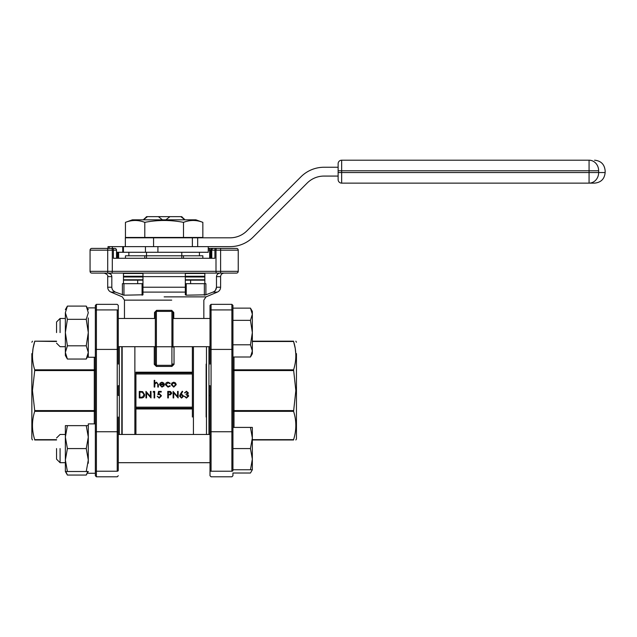 <?xml version="1.0" encoding="UTF-8"?>
<svg xmlns="http://www.w3.org/2000/svg" width="637" height="637" viewBox="0 0 637 637"><rect width="100%" height="100%" fill="white"/><g stroke="black" fill="none" stroke-linecap="round" stroke-linejoin="round"><path stroke-width="0.96" d="M118.283 417.036L118.283 470.385A1.059 0.852 0 0 1 117.224 471.229L96.41 471.229L96.41 476.802L95.351 475.743L95.351 317.935M118.283 332.578L118.283 317.935L118.283 318.46L155.332 318.46M155.332 346.687L118.283 346.687L118.283 364.117M118.283 470.385A1.059 0.852 0 0 1 117.224 471.229L117.224 309.924A1.059 0.852 0 0 1 118.283 310.768L118.283 347.213M118.283 317.935L118.283 305.41L117.224 304.351L96.41 304.351L96.41 476.802L95.351 475.743L95.351 433.94M232.943 432.372A1.059 0.629 0 0 0 231.884 431.743L211.07 431.743L211.07 349.41A1.059 0.629 180 0 1 210.011 348.781L210.011 305.41L210.011 317.935L210.011 305.41L211.07 304.351L211.07 349.41L231.884 349.41L231.884 304.351L231.884 309.924L211.07 309.924L211.07 304.351L231.884 304.351L232.943 305.41L232.943 470.385A1.059 0.852 0 0 1 231.884 471.229L231.884 349.41A1.059 0.629 0 0 0 232.943 348.781M210.011 432.372A1.059 0.629 180 0 1 211.07 431.743L211.07 471.229A1.059 0.852 0 0 1 210.011 470.385L210.011 385.68L208.952 385.751L208.952 346.687M210.011 433.94L210.011 417.036M210.011 463.218L210.011 475.743L211.07 476.802L231.884 476.802L232.943 475.743L232.943 473.02L250.46 473.02L252.348 469.748L252.348 459.166L250.46 469.748L232.943 469.748M65.364 312.719L65.364 355.51L65.364 352.436L67.411 359.053L65.364 352.436L67.411 345.811L65.364 332.578L67.411 319.336L65.364 312.719L67.411 306.094L86.25 306.094L88.296 312.719L86.25 306.094L88.296 309.646M67.411 319.336L86.25 319.336L88.296 332.578L86.25 345.811L88.296 352.436L86.25 359.053L67.411 359.053L65.364 355.51M88.296 312.719L86.25 319.336M67.411 345.811L86.25 345.811M252.348 311.405L252.348 314.24L252.348 311.405L250.46 308.133L252.348 314.24L250.46 308.133L232.943 308.133L232.943 305.41M250.46 320.355L252.348 332.578L252.348 314.24L250.46 320.355L232.943 320.355M250.46 344.8L252.348 350.907L252.348 332.578L250.46 344.8L232.943 344.8M252.348 353.742L252.348 350.907L252.348 353.742L250.46 357.015L252.348 350.907L250.46 357.015L232.943 357.015M67.411 425.643L65.364 425.643L65.364 437.109L67.411 425.643L86.25 425.643L88.296 437.109L86.25 448.575L88.296 460.041L86.25 471.507L88.296 471.507L86.25 475.059L67.411 475.059L65.834 471.507L67.411 475.059L65.364 471.507L67.411 471.507L65.364 460.041L67.411 448.575L65.364 437.109L65.364 471.507M88.296 463.218L88.296 423.884L88.296 425.643L86.25 425.643M67.411 448.575L86.25 448.575M67.411 471.507L86.25 471.507M250.46 427.411L252.348 437.993L250.46 448.575L232.943 448.575L232.943 427.411L252.348 427.411L252.348 459.166L250.46 448.575M250.46 469.748L252.348 469.748M87.834 471.507L86.25 475.059M172.969 332.578L172.969 347.213L172.969 346.687L210.011 346.687M117.224 309.924L96.41 309.924L96.41 304.351L95.351 305.41L95.351 347.213M33.1 348.216L34.717 341.496C31.731 350.876 31.731 360.319 34.717 369.81L94.292 369.81L94.292 370.559L95.351 370.559L95.351 410.594L94.292 410.594L94.292 370.559L34.717 370.559L32.463 390.577L34.717 410.594L94.292 410.594L94.292 411.343L34.717 411.343C31.731 420.731 31.731 430.166 34.717 439.657L56.55 439.657M94.292 423.884L94.292 411.343A1.059 0.748 -0 0 1 95.351 412.091L95.351 410.594M32.463 439.968L31.85 438.909L31.85 353.615M56.55 341.496L34.717 341.185C31.731 341.185 31.731 341.185 34.717 341.185C31.731 341.185 31.731 341.185 34.717 341.185L56.55 341.185M56.55 439.968L34.717 439.968C31.731 439.968 31.731 439.968 34.717 439.968C31.731 439.968 31.731 439.968 34.717 439.968L34.717 439.657M32.487 354.244L33.036 348.582M121.81 346.687L121.81 434.466M119.342 385.751L119.342 395.402L118.283 395.473L118.283 385.68L119.342 385.751L119.342 346.687M252.348 341.185L293.585 341.185C296.571 341.185 296.571 341.185 293.585 341.185C296.571 341.185 296.571 341.185 293.585 341.185L293.585 341.496C296.571 350.876 296.571 360.319 293.585 369.81L295.839 390.577L293.585 411.343C296.571 420.731 296.571 430.166 293.585 439.657L293.585 439.968C296.571 439.968 296.571 439.968 293.585 439.968C296.571 439.968 296.571 439.968 293.585 439.968L252.348 439.968M295.815 354.244L295.257 348.582M295.202 348.216L293.585 341.496L252.348 341.496M206.484 346.687L206.484 434.466M208.952 434.466L208.952 385.751M146.598 216.644L144.83 218.411L146.598 216.644L181.704 216.644L183.472 218.411L181.704 216.644M144.742 218.411L143.333 219.821L132.4 219.821L125.449 222.353C131.899 219.861 138.348 219.861 144.798 222.353C157.729 219.861 170.628 219.861 183.504 222.353C189.953 219.861 196.403 219.861 202.853 222.353L202.853 237.458L183.504 237.458L183.504 222.353C189.953 219.861 196.403 219.861 202.853 222.353L195.901 219.821L184.969 219.821L183.552 218.411M125.449 222.353L125.449 237.458L183.504 237.458M144.798 222.353L144.798 237.458M125.346 237.816L125.346 246.63L125.346 237.816L153.565 237.816L153.565 246.63M192.374 246.63L192.374 237.816L153.565 237.816M192.374 237.816L230.076 237.816A23.816 23.816 0 0 0 246.917 230.841L300.943 176.815A32.63 32.63 0 0 1 324.018 167.252L338.128 167.252M338.128 176.075L338.128 172.547L338.128 179.602L338.128 176.075L324.018 176.075A23.816 23.816 0 0 0 307.177 183.05L253.152 237.075A32.63 32.63 0 0 1 230.076 246.63L123.443 246.63L123.443 252.276L122.742 252.276L122.742 246.63L123.443 246.63M338.128 163.725A3.527 3.527 0 0 1 341.655 160.198A3.527 3.527 0 0 0 338.128 163.725A3.527 3.527 0 0 1 341.655 160.198A3.527 3.527 0 0 0 338.128 163.725L338.128 172.547L589.066 172.547L589.066 170.78L341.655 170.78L341.655 183.13L594.568 183.13L341.655 183.13A3.527 3.527 0 0 1 338.128 179.602A3.527 3.527 0 0 0 341.655 183.13A3.527 3.527 0 0 1 338.128 179.602A3.527 3.527 0 0 0 341.655 183.13M126.11 273.098L112.056 273.098L112.303 271.33L215.999 271.33L215.999 250.166L211.779 250.166L211.779 258.28L211.779 250.166A1.768 1.768 0 0 1 213.538 248.398L236.47 248.398A1.768 1.768 0 0 1 238.238 250.166L238.238 271.33A1.768 1.768 0 0 1 236.47 273.098L91.824 273.098A1.768 1.768 0 0 1 90.064 271.33L90.064 250.166L107.701 250.166L107.701 271.33L112.303 271.33L112.303 250.166L107.701 250.166L107.701 248.398L97.119 248.398L114.756 248.398L91.824 248.398L108.019 248.398L108.019 246.63L122.742 246.63L122.742 252.276L116.523 252.276M125.449 258.28L125.449 255.803L146.51 255.803L146.51 258.28M181.792 252.276L181.792 255.803L202.853 255.803L202.853 258.28M192.374 417.036L192.374 346.687L192.374 372.191L135.928 372.191L135.928 434.466L135.928 408.213L192.374 408.213M155.332 363.902A1.059 0.446 0 0 1 154.273 364.356L156.391 366.434L171.91 366.434L174.028 364.356A1.059 0.446 -0 0 1 172.969 363.902L171.91 365.312L171.91 346.743L156.391 346.743L156.391 365.312L155.332 363.902L155.332 312.464L154.528 312.464L156.591 310.346L154.528 312.464L154.528 318.46M135.928 372.94L192.374 372.94L192.374 373.999L135.928 373.999M110.663 274.085L108.035 273.098C110.273 273.249 111.539 274.428 111.817 276.625L111.817 287.223C111.977 289.556 113.147 291.181 115.329 292.096L123.952 295.194L122.408 294.796L122.408 283.68L123.467 283.68L123.467 273.098M128.945 273.098L142.983 273.098L142.983 276.625L142.983 273.098M185.319 294.796L185.319 283.68L186.235 283.68L186.235 295.194L185.319 294.796L185.319 273.098L185.319 294.796L185.319 292.096L142.983 292.096L142.983 294.796L142.983 276.625L123.467 276.625L185.319 276.625M186.235 295.194L205.894 294.796L204.35 295.194L204.35 283.68L205.894 283.68L204.835 283.68L204.835 273.098M215.362 248.398A1.768 0.462 90 0 0 214.908 250.166L214.908 258.28L113.394 258.28L113.394 250.166L116.523 250.166A1.768 1.768 0 0 0 114.756 248.398A1.768 1.768 0 0 1 116.523 250.166L116.523 258.28L128.945 258.28M199.349 273.098L202.192 273.098M199.349 258.28L209.677 258.28L209.677 250.166L208.251 250.166M211.779 258.28L209.677 258.28M122.408 283.68L123.952 283.68L123.952 295.194L142.983 294.796L142.067 295.194L142.067 283.68L123.952 283.68M142.067 283.68L142.983 283.68M204.35 283.68L186.235 283.68M205.998 294.756L212.965 292.096C215.147 291.197 216.317 289.564 216.476 287.223L216.476 276.625L216.476 287.223L215.489 290.193M172.969 347.213L172.969 346.034A1.059 0.709 180 0 1 171.91 346.743L171.91 311.405L156.391 311.405L156.591 310.346L171.711 310.346L173.774 312.464L171.711 310.346L171.91 311.405A1.059 1.059 0 0 1 172.969 312.464L172.969 346.034M210.011 318.46L172.969 318.46L172.969 312.464A1.059 1.059 0 0 0 171.91 311.405M212.965 292.096L217.36 292.096L212.838 292.152M220.267 273.098C218.029 273.249 216.763 274.428 216.476 276.625C216.763 274.428 218.021 273.249 220.267 273.098M185.319 292.096L142.983 292.096L142.983 294.796M115.329 292.096L110.942 292.096L115.329 292.096L113.123 290.583M111.507 275.224L110.671 274.093M216.238 273.098L215.999 271.33L220.601 271.33L220.601 250.166L215.999 250.166L216.238 248.398L208.251 248.398L216.015 248.398M108.019 248.398L100.296 248.398L108.019 248.398M228.006 248.398L212.01 248.398L220.601 248.398L220.601 250.166L238.238 250.166A1.768 1.768 0 0 0 236.47 248.398M185.319 280.153L204.835 280.153L190.606 280.153L190.606 283.68M137.688 280.153L123.467 280.153L142.983 280.153L137.688 280.153L137.688 283.68M112.932 248.398A1.768 0.462 -90 0 1 113.394 250.166L112.303 250.166L112.056 248.398M90.064 250.166A1.768 1.768 0 0 1 91.824 248.398A1.768 1.768 0 0 0 90.064 250.166A1.768 1.768 0 0 1 91.824 248.398M90.064 271.33A1.768 1.768 0 0 0 91.824 273.098A1.768 1.768 0 0 1 90.064 271.33L107.701 271.33L107.701 273.098M154.186 387.049L154.186 380.345L154.775 380.345L154.775 383.179L156.591 382.192L158.374 384.613L158.374 387.049L157.793 387.049L157.721 383.713L156.487 382.773L154.863 384.039L154.775 387.049L154.186 387.049M161.878 386.548L163.637 385.544L164.155 385.815L161.949 387.129L159.553 384.676L160.102 383.084L161.965 382.192L163.892 383.132L164.41 384.788L160.134 384.788L161.878 386.548M160.198 384.199L163.82 384.199L161.997 382.773L160.763 383.227L160.198 384.199M168.088 382.192L170.27 383.307L169.784 383.617L168.041 382.773L166.002 384.644L168.049 386.548L169.784 385.711L170.27 386.03L168.041 387.129L165.413 384.7C165.588 383.124 166.48 382.28 168.088 382.192M171.934 382.98L173.75 382.192L175.565 382.98L176.218 384.676L173.75 387.129L171.281 384.676L171.934 382.98M173.75 382.773L171.863 384.676L173.75 386.548L175.637 384.676L173.75 382.773M141.303 397.942L139.28 397.942L139.28 391.405L142.672 391.644L144.639 394.757C144.511 396.859 143.405 397.918 141.303 397.942M139.861 397.265L142.481 397.106L144.05 394.757L142.33 392.257L139.861 392.073L139.861 397.265M146.566 397.942L145.977 397.942L145.977 391.405L150.42 396.548L150.42 391.405L151.001 391.405L151.001 397.942L146.566 392.806L146.566 397.942M153.103 392.073L153.485 391.405L154.687 391.405L154.687 397.942L154.106 397.942L154.106 392.073L153.103 392.073M158.541 391.405L161.225 391.405L161.225 392.073L159.003 392.073L158.653 393.793L159.417 393.666L161.48 395.808L159.194 398.109L157.204 396.262L159.234 397.44L160.89 395.776L159.314 394.335L157.872 394.669L158.541 391.405M167.762 397.942L167.762 391.405L170.525 391.5L171.783 393.156L170.477 394.813L168.343 394.924L168.343 397.942L167.762 397.942M168.343 392.073L168.343 394.255L169.49 394.271L171.194 393.156L169.538 392.073L168.343 392.073M173.71 397.942L173.121 397.942L173.121 391.405L177.564 396.548L177.564 391.405L178.145 391.405L178.145 397.942L173.71 392.806L173.71 397.942M180.303 394.215L182.254 391.237L182.7 391.596L180.98 394.231L181.656 394.168L183.591 396.103L181.553 398.109L179.57 396.118L180.303 394.215M181.529 394.836L180.16 396.142L181.585 397.44L183.002 396.142L181.529 394.836M186.466 391.906L184.515 392.91L186.458 391.237L188.369 392.933L187.604 394.279L188.703 395.999L186.442 398.109L184.26 396.182L186.45 397.44L188.114 396.055L186.108 394.669L186.108 394L187.78 392.933L186.466 391.906M183.504 255.803L183.504 258.28M144.798 255.803L144.798 258.28M146.51 252.276L146.51 255.803L181.792 255.803L181.792 258.28M208.251 246.63L208.251 252.276L123.443 252.276M208.251 252.276L199.429 252.276L199.429 255.803M157.912 252.276L157.912 246.63M145.443 252.276L145.443 246.63M197.669 246.63L197.669 237.458M589.066 160.198L589.066 170.78L598.653 170.78A10.582 9.587 -90 0 0 589.066 160.198L341.655 160.198L341.655 170.78L338.128 170.78M132.4 219.821L195.901 219.821M147.489 216.644L143.405 219.821M158.358 216.644L162.443 219.821M169.936 216.644L165.859 219.821M180.812 216.644L184.897 219.821M210.011 348.781L210.011 364.117M295.839 439.968L296.452 438.909L296.452 353.615M34.717 411.343L34.717 410.594M34.717 370.559L34.717 369.81M95.351 357.269L88.296 357.269L88.296 317.935M56.55 448.575L56.55 459.166L56.55 448.575M60.077 448.575L60.077 462.693L60.077 448.575M56.55 332.578L56.55 321.988L56.55 332.578M60.077 332.578L60.077 318.46L60.077 332.578M156.391 311.405A1.059 1.059 0 0 0 155.332 312.464A1.059 1.059 0 0 1 156.391 311.405L156.391 346.743A1.059 0.709 180 0 1 155.332 346.034M208.952 395.402L210.011 395.473M95.351 369.062A1.059 0.748 180 0 1 94.292 369.81L94.292 357.269M119.342 395.402L119.342 434.466M234.002 357.015L234.002 369.81L293.585 369.81M293.585 370.559L234.002 370.559L234.002 410.594L293.585 410.594M293.585 411.343L234.002 411.343L234.002 427.411M252.348 439.657L293.585 439.657M135.928 407.154L192.374 407.154M192.374 408.962L135.928 408.962M154.273 364.356L154.273 346.687M174.028 346.687L174.028 364.356M111.817 287.223L107.701 287.223L111.817 287.223M111.817 276.625L107.701 276.625L111.817 276.625M142.983 287.223L185.319 287.223M216.476 287.223L220.601 287.223L216.476 287.223M216.476 276.625L220.601 276.625L216.476 276.625M206.133 417.036L206.133 364.117M193.433 346.687L193.433 434.466M122.169 346.687L122.169 434.466M134.869 434.466L134.869 346.687M156.391 366.434L156.391 365.312L171.91 365.312L171.91 366.434M172.969 312.464L173.774 312.464L173.774 318.46M171.711 300.131L124.462 300.131L171.711 300.131M164.147 296.882L205.998 296.882L164.147 296.882M205.894 283.68L205.894 294.796M118.625 258.28L118.625 252.276M211.779 250.166L209.677 250.166A1.768 1.25 90 0 0 208.434 248.398M220.601 273.098L220.601 271.33L238.238 271.33M210.25 258.28L210.25 250.166L210.863 250.166L210.863 258.28M117.431 258.28L117.431 252.276M212.376 248.398A1.768 1.505 90 0 0 210.863 250.166M142.983 276.976L123.467 276.976L142.983 276.976M185.319 276.976L204.835 276.976L185.319 276.976M185.319 279.794L204.835 279.794L185.319 279.794M142.983 279.794L123.467 279.794L142.983 279.794M142.983 273.448L123.467 273.448L142.983 273.448M185.319 273.448L204.835 273.448L185.319 273.448M185.319 276.267L204.835 276.267L185.319 276.267M142.983 276.267L123.467 276.267L142.983 276.267M112.383 248.398L112.383 246.63M109.222 246.63L109.222 248.398M598.653 172.547L589.066 172.547L589.066 183.13A10.582 9.587 -90 0 0 598.653 172.547L605.15 172.547L598.653 172.547L598.653 170.78M211.07 471.229L231.884 471.229A1.059 0.852 180 0 0 232.943 470.385M232.943 412.091A1.059 0.748 0 0 1 234.002 411.343L234.002 410.594L232.943 410.594M232.943 370.559L234.002 370.559L234.002 369.81A1.059 0.748 180 0 1 232.943 369.062M232.943 310.768A1.059 0.852 0 0 0 231.884 309.924M211.07 309.924A1.059 0.852 -0 0 0 210.011 310.768M118.283 348.781A1.059 0.629 180 0 1 117.224 349.41L96.41 349.41A1.059 0.629 0 0 1 95.351 348.781M118.283 432.372A1.059 0.629 180 0 0 117.224 431.743L96.41 431.743A1.059 0.629 0 0 0 95.351 432.372M95.351 470.385A1.059 0.852 180 0 0 96.41 471.229M96.41 309.924A1.059 0.852 180 0 0 95.351 310.768A1.059 0.852 -0 0 1 96.41 309.924M118.283 462.693L210.011 462.693L118.283 462.693M118.283 434.466L210.011 434.466M128.865 252.276L128.865 255.803M104.173 273.098C107.12 274.205 108.298 275.375 107.701 276.625L107.701 287.223C107.804 289.493 108.887 291.117 110.942 292.096L122.304 296.882L124.462 300.131L124.462 318.46M224.128 273.098C221.987 273.305 220.808 274.483 220.601 276.625L220.601 287.223C220.498 289.493 219.415 291.117 217.36 292.096L205.998 296.882L203.84 300.131L203.84 318.46M118.052 258.28L118.052 252.276M210.25 250.166L212.01 248.398M594.568 183.13C600.994 182.5 604.521 178.973 605.15 172.547L605.15 170.78C604.521 164.354 600.994 160.827 594.568 160.198M210.011 475.743L211.07 476.802L231.884 476.802L232.943 475.743M296.452 342.244L295.839 341.185M117.224 476.802L96.41 476.802L117.224 476.802L118.283 475.743L117.224 476.802M31.85 342.244L32.463 341.185M117.224 304.351L118.283 305.41M88.296 473.275L95.351 473.275L88.296 473.275M88.296 423.884L95.351 423.884M88.296 307.878L95.351 307.878M56.55 459.166L60.077 462.693L65.364 462.693L60.077 462.693L56.55 459.166M56.55 437.993L60.077 434.466L65.364 434.466M88.296 355.51L86.25 359.053M65.364 309.646L67.411 306.094M56.55 343.16L60.077 346.687L65.364 346.687M56.55 321.988L60.077 318.46L65.364 318.46"/></g></svg>
